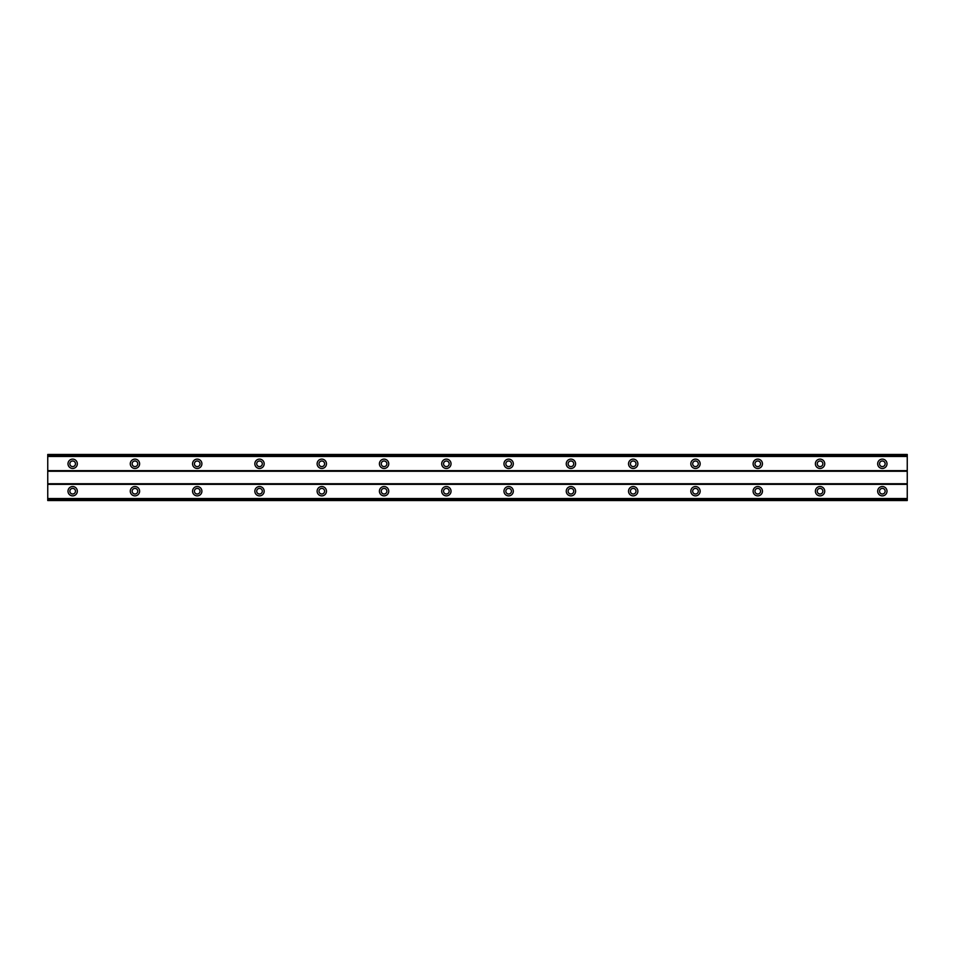<?xml version="1.0" encoding="UTF-8"?>
<svg xmlns="http://www.w3.org/2000/svg" width="955" height="955" viewBox="0 0 955 955"><rect width="100%" height="100%" fill="white"/><g stroke="black" fill="none" stroke-linecap="round" stroke-linejoin="round"><path stroke-width="1.43" d="M72.664 466.601A2.805 2.805 0 0 1 69.858 463.796A2.805 2.805 0 0 1 72.664 460.99A2.805 2.805 0 0 1 75.469 463.796A2.805 2.805 0 0 1 72.664 466.601M882.336 466.601A2.805 2.805 0 0 1 879.531 463.796A2.805 2.805 0 0 1 882.336 460.99A2.805 2.805 0 0 1 885.142 463.796A2.805 2.805 0 0 1 882.336 466.601M820.059 466.601A2.805 2.805 0 0 1 817.253 463.796A2.805 2.805 0 0 1 820.059 460.99A2.805 2.805 0 0 1 822.852 463.796A2.805 2.805 0 0 1 820.059 466.601M757.769 466.601A2.805 2.805 0 0 1 754.963 463.796A2.805 2.805 0 0 1 757.769 460.99A2.805 2.805 0 0 1 760.574 463.796A2.805 2.805 0 0 1 757.769 466.601M695.491 466.601A2.805 2.805 0 0 1 692.685 463.796A2.805 2.805 0 0 1 695.491 460.99A2.805 2.805 0 0 1 698.296 463.796A2.805 2.805 0 0 1 695.491 466.601M633.201 466.601A2.805 2.805 0 0 1 630.407 463.796A2.805 2.805 0 0 1 633.201 460.99A2.805 2.805 0 0 1 636.006 463.796A2.805 2.805 0 0 1 633.201 466.601M570.923 466.601A2.805 2.805 0 0 1 568.118 463.796A2.805 2.805 0 0 1 570.923 460.99A2.805 2.805 0 0 1 573.728 463.796A2.805 2.805 0 0 1 570.923 466.601M508.645 466.601A2.805 2.805 0 0 1 505.84 463.796A2.805 2.805 0 0 1 508.645 460.99A2.805 2.805 0 0 1 511.438 463.796A2.805 2.805 0 0 1 508.645 466.601M446.355 466.601A2.805 2.805 0 0 1 443.562 463.796A2.805 2.805 0 0 1 446.355 460.99A2.805 2.805 0 0 1 449.16 463.796A2.805 2.805 0 0 1 446.355 466.601M384.077 466.601A2.805 2.805 0 0 1 381.272 463.796A2.805 2.805 0 0 1 384.077 460.99A2.805 2.805 0 0 1 386.882 463.796A2.805 2.805 0 0 1 384.077 466.601M321.799 466.601A2.805 2.805 0 0 1 318.994 463.796A2.805 2.805 0 0 1 321.799 460.99A2.805 2.805 0 0 1 324.593 463.796A2.805 2.805 0 0 1 321.799 466.601M259.509 466.601A2.805 2.805 0 0 1 256.704 463.796A2.805 2.805 0 0 1 259.509 460.99A2.805 2.805 0 0 1 262.315 463.796A2.805 2.805 0 0 1 259.509 466.601M197.231 466.601A2.805 2.805 0 0 1 194.426 463.796A2.805 2.805 0 0 1 197.231 460.99A2.805 2.805 0 0 1 200.037 463.796A2.805 2.805 0 0 1 197.231 466.601M134.942 466.601A2.805 2.805 0 0 1 132.148 463.796A2.805 2.805 0 0 1 134.942 460.99A2.805 2.805 0 0 1 137.747 463.796A2.805 2.805 0 0 1 134.942 466.601M72.664 486.537A4.668 4.668 0 0 0 67.996 491.204A4.668 4.668 0 0 0 72.664 495.872A4.668 4.668 0 0 0 77.331 491.204A4.668 4.668 0 0 0 72.664 486.537M882.336 486.537A4.668 4.668 0 0 0 877.669 491.204A4.668 4.668 0 0 0 882.336 495.872A4.668 4.668 0 0 0 887.004 491.204A4.668 4.668 0 0 0 882.336 486.537M820.059 486.537A4.668 4.668 0 0 0 815.379 491.204A4.668 4.668 0 0 0 820.059 495.872A4.668 4.668 0 0 0 824.726 491.204A4.668 4.668 0 0 0 820.059 486.537M757.769 486.537A4.668 4.668 0 0 0 753.101 491.204A4.668 4.668 0 0 0 757.769 495.872A4.668 4.668 0 0 0 762.448 491.204A4.668 4.668 0 0 0 757.769 486.537M695.491 486.537A4.668 4.668 0 0 0 690.823 491.204A4.668 4.668 0 0 0 695.491 495.872A4.668 4.668 0 0 0 700.158 491.204A4.668 4.668 0 0 0 695.491 486.537M633.201 486.537A4.668 4.668 0 0 0 628.533 491.204A4.668 4.668 0 0 0 633.201 495.872A4.668 4.668 0 0 0 637.88 491.204A4.668 4.668 0 0 0 633.201 486.537M570.923 486.537A4.668 4.668 0 0 0 566.255 491.204A4.668 4.668 0 0 0 570.923 495.872A4.668 4.668 0 0 0 575.59 491.204A4.668 4.668 0 0 0 570.923 486.537M508.645 486.537A4.668 4.668 0 0 0 503.965 491.204A4.668 4.668 0 0 0 508.645 495.872A4.668 4.668 0 0 0 513.312 491.204A4.668 4.668 0 0 0 508.645 486.537M446.355 486.537A4.668 4.668 0 0 0 441.688 491.204A4.668 4.668 0 0 0 446.355 495.872A4.668 4.668 0 0 0 451.035 491.204A4.668 4.668 0 0 0 446.355 486.537M384.077 486.537A4.668 4.668 0 0 0 379.41 491.204A4.668 4.668 0 0 0 384.077 495.872A4.668 4.668 0 0 0 388.745 491.204A4.668 4.668 0 0 0 384.077 486.537M321.799 486.537A4.668 4.668 0 0 0 317.12 491.204A4.668 4.668 0 0 0 321.799 495.872A4.668 4.668 0 0 0 326.467 491.204A4.668 4.668 0 0 0 321.799 486.537M259.509 486.537A4.668 4.668 0 0 0 254.842 491.204A4.668 4.668 0 0 0 259.509 495.872A4.668 4.668 0 0 0 264.177 491.204A4.668 4.668 0 0 0 259.509 486.537M197.231 486.537A4.668 4.668 0 0 0 192.552 491.204A4.668 4.668 0 0 0 197.231 495.872A4.668 4.668 0 0 0 201.899 491.204A4.668 4.668 0 0 0 197.231 486.537M134.942 486.537A4.668 4.668 0 0 0 130.274 491.204A4.668 4.668 0 0 0 134.942 495.872A4.668 4.668 0 0 0 139.621 491.204A4.668 4.668 0 0 0 134.942 486.537M72.664 459.128A4.668 4.668 0 0 0 67.996 463.796A4.668 4.668 0 0 0 72.664 468.463A4.668 4.668 0 0 0 77.331 463.796A4.668 4.668 0 0 0 72.664 459.128M882.336 459.128A4.668 4.668 0 0 0 877.669 463.796A4.668 4.668 0 0 0 882.336 468.463A4.668 4.668 0 0 0 887.004 463.796A4.668 4.668 0 0 0 882.336 459.128M820.059 459.128A4.668 4.668 0 0 0 815.379 463.796A4.668 4.668 0 0 0 820.059 468.463A4.668 4.668 0 0 0 824.726 463.796A4.668 4.668 0 0 0 820.059 459.128M757.769 459.128A4.668 4.668 0 0 0 753.101 463.796A4.668 4.668 0 0 0 757.769 468.463A4.668 4.668 0 0 0 762.448 463.796A4.668 4.668 0 0 0 757.769 459.128M695.491 459.128A4.668 4.668 0 0 0 690.823 463.796A4.668 4.668 0 0 0 695.491 468.463A4.668 4.668 0 0 0 700.158 463.796A4.668 4.668 0 0 0 695.491 459.128M633.201 459.128A4.668 4.668 0 0 0 628.533 463.796A4.668 4.668 0 0 0 633.201 468.463A4.668 4.668 0 0 0 637.88 463.796A4.668 4.668 0 0 0 633.201 459.128M570.923 459.128A4.668 4.668 0 0 0 566.255 463.796A4.668 4.668 0 0 0 570.923 468.463A4.668 4.668 0 0 0 575.59 463.796A4.668 4.668 0 0 0 570.923 459.128M508.645 459.128A4.668 4.668 0 0 0 503.965 463.796A4.668 4.668 0 0 0 508.645 468.463A4.668 4.668 0 0 0 513.312 463.796A4.668 4.668 0 0 0 508.645 459.128M446.355 459.128A4.668 4.668 0 0 0 441.688 463.796A4.668 4.668 0 0 0 446.355 468.463A4.668 4.668 0 0 0 451.035 463.796A4.668 4.668 0 0 0 446.355 459.128M384.077 459.128A4.668 4.668 0 0 0 379.41 463.796A4.668 4.668 0 0 0 384.077 468.463A4.668 4.668 0 0 0 388.745 463.796A4.668 4.668 0 0 0 384.077 459.128M321.799 459.128A4.668 4.668 0 0 0 317.12 463.796A4.668 4.668 0 0 0 321.799 468.463A4.668 4.668 0 0 0 326.467 463.796A4.668 4.668 0 0 0 321.799 459.128M259.509 459.128A4.668 4.668 0 0 0 254.842 463.796A4.668 4.668 0 0 0 259.509 468.463A4.668 4.668 0 0 0 264.177 463.796A4.668 4.668 0 0 0 259.509 459.128M197.231 459.128A4.668 4.668 0 0 0 192.552 463.796A4.668 4.668 0 0 0 197.231 468.463A4.668 4.668 0 0 0 201.899 463.796A4.668 4.668 0 0 0 197.231 459.128M134.942 459.128A4.668 4.668 0 0 0 130.274 463.796A4.668 4.668 0 0 0 134.942 468.463A4.668 4.668 0 0 0 139.621 463.796A4.668 4.668 0 0 0 134.942 459.128M72.664 494.01A2.805 2.805 0 0 1 69.858 491.204A2.805 2.805 0 0 1 72.664 488.399A2.805 2.805 0 0 1 75.469 491.204A2.805 2.805 0 0 1 72.664 494.01M882.336 494.01A2.805 2.805 0 0 1 879.531 491.204A2.805 2.805 0 0 1 882.336 488.399A2.805 2.805 0 0 1 885.142 491.204A2.805 2.805 0 0 1 882.336 494.01M820.059 494.01A2.805 2.805 0 0 1 817.253 491.204A2.805 2.805 0 0 1 820.059 488.399A2.805 2.805 0 0 1 822.852 491.204A2.805 2.805 0 0 1 820.059 494.01M757.769 494.01A2.805 2.805 0 0 1 754.963 491.204A2.805 2.805 0 0 1 757.769 488.399A2.805 2.805 0 0 1 760.574 491.204A2.805 2.805 0 0 1 757.769 494.01M695.491 494.01A2.805 2.805 0 0 1 692.685 491.204A2.805 2.805 0 0 1 695.491 488.399A2.805 2.805 0 0 1 698.296 491.204A2.805 2.805 0 0 1 695.491 494.01M633.201 494.01A2.805 2.805 0 0 1 630.407 491.204A2.805 2.805 0 0 1 633.201 488.399A2.805 2.805 0 0 1 636.006 491.204A2.805 2.805 0 0 1 633.201 494.01M570.923 494.01A2.805 2.805 0 0 1 568.118 491.204A2.805 2.805 0 0 1 570.923 488.399A2.805 2.805 0 0 1 573.728 491.204A2.805 2.805 0 0 1 570.923 494.01M508.645 494.01A2.805 2.805 0 0 1 505.84 491.204A2.805 2.805 0 0 1 508.645 488.399A2.805 2.805 0 0 1 511.438 491.204A2.805 2.805 0 0 1 508.645 494.01M446.355 494.01A2.805 2.805 0 0 1 443.562 491.204A2.805 2.805 0 0 1 446.355 488.399A2.805 2.805 0 0 1 449.16 491.204A2.805 2.805 0 0 1 446.355 494.01M384.077 494.01A2.805 2.805 0 0 1 381.272 491.204A2.805 2.805 0 0 1 384.077 488.399A2.805 2.805 0 0 1 386.882 491.204A2.805 2.805 0 0 1 384.077 494.01M321.799 494.01A2.805 2.805 0 0 1 318.994 491.204A2.805 2.805 0 0 1 321.799 488.399A2.805 2.805 0 0 1 324.593 491.204A2.805 2.805 0 0 1 321.799 494.01M259.509 494.01A2.805 2.805 0 0 1 256.704 491.204A2.805 2.805 0 0 1 259.509 488.399A2.805 2.805 0 0 1 262.315 491.204A2.805 2.805 0 0 1 259.509 494.01M197.231 494.01A2.805 2.805 0 0 1 194.426 491.204A2.805 2.805 0 0 1 197.231 488.399A2.805 2.805 0 0 1 200.037 491.204A2.805 2.805 0 0 1 197.231 494.01M134.942 494.01A2.805 2.805 0 0 1 132.148 491.204A2.805 2.805 0 0 1 134.942 488.399A2.805 2.805 0 0 1 137.747 491.204A2.805 2.805 0 0 1 134.942 494.01M47.75 500.539L47.75 454.461L907.25 454.461L907.25 500.539L47.75 500.539M907.25 498.534L47.75 498.534M47.75 484.352L907.25 484.352M907.25 483.731L47.75 483.731M47.75 471.269L907.25 471.269M907.25 470.648L47.75 470.648M47.75 456.466L907.25 456.466M907.25 498.868L47.75 498.868M47.75 456.132L907.25 456.132M907.25 500.193L47.75 500.193M47.75 454.807L907.25 454.807"/></g></svg>
